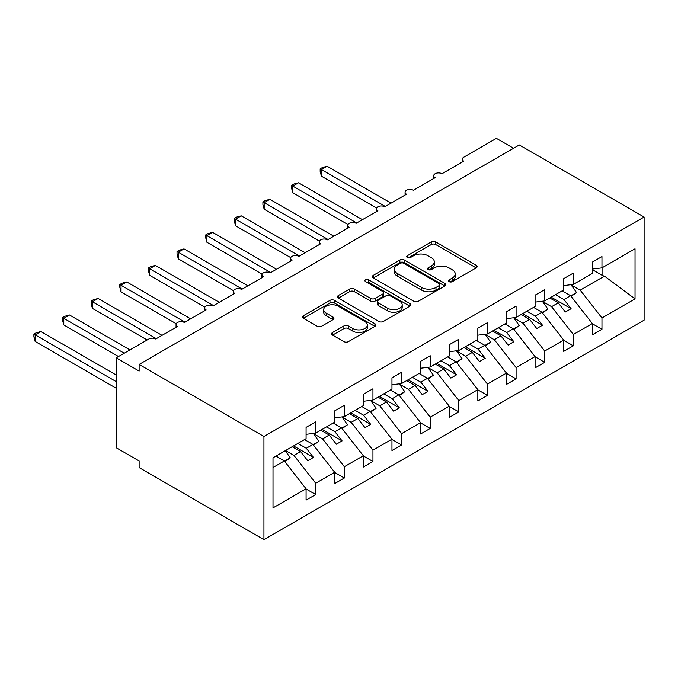 <?xml version="1.0" encoding="UTF-8"?>
<svg xmlns="http://www.w3.org/2000/svg" width="678" height="678" viewBox="0 0 678 678"><rect width="100%" height="100%" fill="white"/><g stroke="black" fill="none" stroke-linecap="round" stroke-linejoin="round"><path stroke-width="1.02" d="M449.158 281.658A2.229 1.288 0 0 0 452.311 281.658L476.193 267.869A3.178 1.839 0 0 0 477.126 266.564A3.178 1.839 0 0 0 476.193 265.267L435.734 241.91A3.178 1.839 0 0 0 431.233 241.91L407.351 255.699A2.229 1.288 0 0 0 406.698 256.606A2.229 1.288 0 0 0 407.351 257.513A2.229 1.288 0 0 0 410.495 257.513L413.588 255.733A10.17 5.873 0 0 1 427.971 255.733L431.344 257.674A10.17 5.873 0 0 1 434.327 261.827A10.17 5.873 0 0 1 431.344 265.979L428.259 267.768A2.229 1.288 0 0 0 427.606 268.674A2.229 1.288 0 0 0 428.259 269.581A2.229 1.288 0 0 0 431.403 269.581L434.496 267.802A10.17 5.873 0 0 1 448.878 267.802L452.251 269.751A10.17 5.873 0 0 1 455.235 273.904A10.17 5.873 0 0 1 452.251 278.056L449.158 279.836A2.229 1.288 0 0 0 448.505 280.743A2.229 1.288 0 0 0 449.158 281.658L449.158 279.836M332.551 332.5A3.178 1.839 0 0 0 331.618 333.796A3.178 1.839 0 0 0 332.551 335.093L343.907 341.644A3.178 1.839 0 0 0 348.399 341.644L374.926 326.33A3.178 1.839 0 0 0 375.858 325.033A3.178 1.839 0 0 0 374.926 323.737L334.466 300.379A3.178 1.839 0 0 0 329.966 300.379L303.439 315.694A3.178 1.839 0 0 0 302.507 316.99A3.178 1.839 0 0 0 303.439 318.287L317.151 326.203A3.178 1.839 0 0 0 321.652 326.203L333 319.652A3.178 1.839 0 0 0 333.932 318.346A3.178 1.839 0 0 0 333 317.05L326.203 313.126A8.5 4.907 0 0 1 323.711 309.651A8.5 4.907 0 0 1 328.957 305.117A8.5 4.907 0 0 1 338.229 306.185L364.866 321.558A8.5 4.907 0 0 1 367.357 325.033A8.5 4.907 0 0 1 362.103 329.567A8.5 4.907 0 0 1 352.84 328.508L348.399 325.94A3.178 1.839 0 0 0 343.907 325.94L332.551 332.5L332.551 335.093M644.1 217.028L263.937 436.513L263.937 539.646L644.1 320.16L644.1 217.028L519.289 144.965L139.126 364.45L139.126 371.061L116.226 357.84L148.863 339A4.856 2.805 0 0 1 155.737 339L177.492 326.44A4.856 2.805 0 0 1 176.068 324.457A4.856 2.805 0 0 1 179.068 321.864A4.856 2.805 0 0 1 184.357 322.474L206.112 309.914A4.856 2.805 0 0 1 204.697 307.931A4.856 2.805 0 0 1 207.688 305.337A4.856 2.805 0 0 1 212.985 305.947L234.741 293.388A4.856 2.805 0 0 1 233.317 291.404A4.856 2.805 0 0 1 236.317 288.811A4.856 2.805 0 0 1 241.614 289.421L263.369 276.853A4.856 2.805 0 0 1 261.945 274.87A4.856 2.805 0 0 1 264.945 272.285A4.856 2.805 0 0 1 270.242 272.887L291.998 260.327A4.856 2.805 0 0 1 290.574 258.343A4.856 2.805 0 0 1 293.574 255.759A4.856 2.805 0 0 1 298.862 256.36L320.618 243.8A4.856 2.805 0 0 1 319.202 241.817A4.856 2.805 0 0 1 322.194 239.224A4.856 2.805 0 0 1 327.491 239.834L349.246 227.274A4.856 2.805 0 0 1 347.822 225.291A4.856 2.805 0 0 1 350.823 222.698A4.856 2.805 0 0 1 356.12 223.308L377.875 210.748A4.856 2.805 0 0 1 376.451 208.765A4.856 2.805 0 0 1 379.451 206.171A4.856 2.805 0 0 1 384.748 206.782L406.503 194.222A4.856 2.805 0 0 1 405.08 192.238A4.856 2.805 0 0 1 408.08 189.645A4.856 2.805 0 0 1 413.368 190.255L435.123 177.695A4.856 2.805 0 0 1 433.708 175.712A4.856 2.805 0 0 1 436.7 173.119A4.856 2.805 0 0 1 441.997 173.729L463.752 161.169A4.856 2.805 180 0 1 462.328 159.186A4.856 2.805 180 0 1 463.752 157.203L496.389 138.354L513.56 148.27M263.937 436.513L139.126 364.45M413.809 301.286A3.178 1.839 0 0 0 418.309 301.286L444.836 285.972A3.178 1.839 0 0 0 445.768 284.675A3.178 1.839 0 0 0 444.836 283.37L404.368 260.013A3.178 1.839 0 0 0 399.876 260.013L373.349 275.327A3.178 1.839 0 0 0 372.417 276.624A3.178 1.839 0 0 0 373.349 277.921L413.809 301.286M366.484 282.133A2.229 1.288 0 0 1 368.739 282.446L368.739 279.802L409.876 303.558A3.178 1.839 0 0 1 410.809 304.854A3.178 1.839 0 0 1 409.876 306.151L383.35 321.465A3.178 1.839 0 0 1 378.858 321.465L338.398 298.108L338.398 295.506A3.178 1.839 0 0 0 337.466 296.803A3.178 1.839 0 0 0 338.398 298.108M338.398 295.506L349.746 288.955A3.178 1.839 0 0 1 354.247 288.955L370.654 298.43A3.178 1.839 0 0 0 375.146 298.43L382.68 294.083A3.178 1.839 0 0 0 383.612 292.786A3.178 1.839 0 0 0 382.68 291.489L365.595 281.624A2.229 1.288 0 0 1 364.942 280.717A2.229 1.288 0 0 1 366.315 279.531A2.229 1.288 0 0 1 368.739 279.802M273.005 467.506L284.319 460.972L306.083 488.804L273.005 507.898L273.005 457.786L306.083 438.691L306.083 427.386L315.694 421.835L315.694 433.14L306.083 434.335M315.694 433.14L334.703 422.165L334.703 410.86L344.322 405.308L344.322 416.614L334.703 417.809M344.322 416.614L363.332 405.639L363.332 394.333L372.951 388.782L372.951 400.088L363.332 401.283M372.951 400.088L391.96 389.113L391.96 377.807L401.579 372.256L401.579 383.553L391.96 384.757M401.579 383.553L420.589 372.586L420.589 361.281L430.199 355.721L430.199 367.027L420.589 368.23M430.199 367.027L449.209 356.052L449.209 344.755L458.828 339.195L458.828 350.501L449.209 351.704M458.828 350.501L477.837 339.525L477.837 328.22L487.457 322.669L487.457 333.974L477.837 335.178M487.457 333.974L506.466 322.999L506.466 311.694L516.085 306.142L516.085 317.448L506.466 318.643M516.085 317.448L535.095 306.473L535.095 295.167L544.705 289.616L544.705 300.922L535.095 302.117M544.705 300.922L563.715 289.947L563.715 278.641L573.334 273.09L573.334 284.396L563.715 285.591M306.083 488.999L315.694 494.559L315.694 483.253L334.703 472.278L312.948 444.446L304.532 439.581M285.523 450.556L293.938 455.421L315.694 483.253M334.703 472.473L344.322 478.032L344.322 466.727L363.332 455.752L341.576 427.92L333.161 423.055M313.456 433.632L322.567 438.895L344.322 466.727M363.332 455.947L372.951 461.498L372.951 450.192L391.96 439.225L370.205 411.393L361.789 406.529M342.076 417.106L351.196 422.36L372.951 450.192M391.96 439.42L401.579 444.971L401.579 433.666L420.589 422.691L398.825 394.859L390.409 390.003M370.705 400.571L379.824 405.834L401.579 433.666M420.589 422.894L430.199 428.445L430.199 417.139L449.209 406.164L427.454 378.332L419.038 373.476M399.334 384.045L408.444 389.308L430.199 417.139M449.209 406.368L458.828 411.919L458.828 400.613L477.837 389.638L456.082 361.806L447.666 356.95M427.962 367.518L437.073 372.781L458.828 400.613M477.837 389.842L487.457 395.393L487.457 384.087L506.466 373.112L484.711 345.28L476.295 340.424M456.582 350.992L465.701 356.255L487.457 384.087M506.466 373.315L516.085 378.866L516.085 367.561L535.095 356.586L513.331 328.754L504.915 323.898M485.211 334.466L494.33 339.729L516.085 367.561M535.095 356.781L544.705 362.34L544.705 351.034L563.715 340.059L541.959 312.227L533.544 307.363M513.839 317.94L522.95 323.203L544.705 351.034M563.715 340.254L573.334 345.814L573.334 334.508L592.343 323.533L592.343 334.839L601.962 329.279L601.962 317.974L635.032 298.888L604.488 276.124L602.878 275.734L602.878 267.335M542.468 301.413L551.578 306.676L573.334 334.508M573.334 284.396L592.343 273.42L592.343 262.115L601.962 256.564L601.962 267.869L592.343 269.064M592.343 323.728L601.962 329.279M571.088 284.879L580.207 290.142L601.962 317.974M116.226 357.84L116.226 447.751L139.126 460.972L139.126 467.583L263.937 539.646M284.319 460.972L275.904 456.116M315.694 494.559L306.083 500.11L306.083 488.804M344.322 478.032L334.703 483.584L334.703 472.278M372.951 461.498L363.332 467.057L363.332 455.752M401.579 444.971L391.96 450.531L391.96 439.225M430.199 428.445L420.589 433.996L420.589 422.691M458.828 411.919L449.209 417.47L449.209 406.164M487.457 395.393L477.837 400.944L477.837 389.638M516.085 378.866L506.466 384.418L506.466 373.112M544.705 362.34L535.095 367.891L535.095 356.586M573.334 345.814L563.715 351.365L563.715 340.059M601.962 267.869L635.032 248.775L635.032 298.888M293.938 455.421L300.583 451.582L307.744 460.743L313.465 457.438L306.312 448.277L312.948 444.446M292.167 446.726L300.583 451.582M297.888 443.42L306.312 448.277M322.567 438.895L329.211 435.056L336.364 444.217L342.093 440.912L334.932 431.75L341.576 427.92M320.796 430.199L329.211 435.056M326.516 426.894L334.932 431.75M351.196 422.36L357.831 418.529L364.993 427.682L370.722 424.377L363.561 415.224L370.205 411.393M349.416 413.673L357.831 418.529M355.145 410.368L363.561 415.224M379.824 405.834L386.46 402.003L393.621 411.156L399.342 407.851L392.189 398.698L398.825 394.859M378.044 397.147L386.46 402.003M383.773 393.842L392.189 398.698M408.444 389.308L415.089 385.477L422.25 394.63L427.971 391.325L420.818 382.172L427.454 378.332M406.673 380.612L415.089 385.477M412.394 377.307L420.818 382.172M437.073 372.781L443.717 368.951L450.87 378.104L456.599 374.798L449.438 365.645L456.082 361.806M435.301 364.086L443.717 368.951M441.022 360.781L449.438 365.645M465.701 356.255L472.337 352.424L479.499 361.577L485.228 358.272L478.066 349.111L484.711 345.28M463.921 347.56L472.337 352.424M469.651 344.255L478.066 349.111M494.33 339.729L500.966 335.89L508.127 345.051L513.848 341.746L506.695 332.584L513.331 328.754M492.55 331.034L500.966 335.89M498.279 327.728L506.695 332.584M522.95 323.203L529.594 319.363L536.756 328.525L542.476 325.22L535.323 316.058L541.959 312.227M521.179 314.507L529.594 319.363M526.899 311.202L535.323 316.058M551.578 306.676L558.223 302.837L565.376 311.999L571.105 308.693L563.943 299.532L570.588 295.701L562.172 290.837M549.807 297.981L558.223 302.837M555.528 294.676L563.943 299.532M570.588 295.701L592.343 323.533M580.207 290.142L604.488 276.124M592.343 269.649L602.878 275.734M551.18 297.184L571.105 308.693M522.552 313.711L542.476 325.22M493.923 330.237L513.848 341.746M465.303 346.772L485.228 358.272M436.674 363.298L456.599 374.798M408.046 379.824L427.971 391.325M379.417 396.35L399.342 407.851M350.789 412.877L370.722 424.377M322.169 429.403L342.093 440.912M293.54 445.929L313.465 457.438M450.048 281.972L452.251 280.7A10.17 5.873 0 0 0 455.235 276.548L455.235 273.904M434.327 261.827L434.327 264.471A10.17 5.873 0 0 1 431.344 268.632L429.149 269.903M476.151 267.886L435.734 244.555A3.178 1.839 0 0 0 431.233 244.555L408.241 257.826M444.793 285.997L404.368 262.657A3.178 1.839 0 0 0 399.876 262.657L373.392 277.946M439.217 285.582A2.229 1.288 0 0 0 439.869 284.675A2.229 1.288 0 0 0 439.217 283.76L403.698 263.259A2.229 1.288 0 0 0 400.554 263.259L397.291 265.14A10.17 5.873 0 0 0 394.308 269.293A10.17 5.873 0 0 0 397.291 273.446L421.572 287.464A10.17 5.873 0 0 0 435.954 287.464L439.217 285.582L439.217 288.226A2.229 1.288 0 0 0 439.869 287.319L439.869 284.675M394.308 269.293L394.308 271.937A10.17 5.873 0 0 0 397.291 276.09L397.291 273.446M439.217 288.226L435.954 290.108A10.17 5.873 0 0 1 421.572 290.108L397.291 276.09M338.441 298.125L349.746 291.599L349.746 288.955M383.612 292.786L383.612 295.43A3.178 1.839 0 0 1 382.68 296.727L375.146 301.074A3.178 1.839 0 0 1 370.654 301.074L354.247 291.599A3.178 1.839 0 0 0 349.746 291.599M368.739 282.446L409.834 306.176M387.68 308.261A8.5 4.907 0 0 0 396.952 309.321A8.5 4.907 0 0 0 402.198 304.786A8.5 4.907 0 0 0 399.706 301.32L390.325 295.896A3.178 1.839 0 0 0 385.824 295.896L378.299 300.244A3.178 1.839 0 0 0 377.366 301.541A3.178 1.839 0 0 0 378.299 302.846L387.68 308.261L387.68 310.905A8.5 4.907 0 0 0 396.952 311.965A8.5 4.907 0 0 0 402.198 307.431L402.198 304.786M377.366 301.541L377.366 304.185A3.178 1.839 0 0 0 378.299 305.49L378.299 302.846M387.68 310.905L378.299 305.49M367.357 325.033L367.357 327.677A8.5 4.907 0 0 1 362.103 332.212A8.5 4.907 0 0 1 352.84 331.152L348.399 328.584A3.178 1.839 0 0 0 343.907 328.584L332.593 335.118M323.711 309.651L323.711 312.295A8.5 4.907 0 0 0 326.203 315.77L326.203 313.126M332.957 319.669L326.203 315.77M374.883 326.355L334.466 303.024A3.178 1.839 0 0 0 329.966 303.024L303.481 318.313M320.169 168.839L321.423 169.559L321.423 176.17L320.169 171.475L320.169 168.839L322.448 167.517L327.152 166.254L321.423 169.559L385.316 206.451M321.423 176.17L376.612 208.036M327.152 166.254L391.045 203.146M562.791 290.481L563.664 291.701M570.952 284.692L576.546 292.549L570.74 295.896M576.546 292.549L571.13 296.396M291.54 185.365L292.794 186.086L292.794 192.705L291.54 188.001L291.54 185.365L293.828 184.043L298.523 182.78L292.794 186.086L356.687 222.977M292.794 192.705L347.992 224.562M298.523 182.78L362.416 219.672M534.171 307.007L535.035 308.227M542.324 301.218L547.917 309.075L542.12 312.422M547.917 309.075L542.51 312.922M262.911 201.891L264.166 202.62L264.166 209.231L262.911 204.536L262.911 201.891L265.2 200.569L269.895 199.315L264.166 202.62L328.067 239.504M264.166 209.231L319.363 241.097M269.895 199.315L333.788 236.198M505.542 323.533L506.415 324.754M513.704 317.745L519.289 325.601L513.492 328.949M519.289 325.601L513.882 329.457M234.283 218.418L235.546 219.147L235.546 225.757L234.283 221.062L234.283 218.418L236.571 217.096L241.266 215.841L235.546 219.147L299.439 256.03M235.546 225.757L290.735 257.623M241.266 215.841L305.159 252.725M476.914 340.059L477.787 341.28M485.075 334.271L490.66 342.136L484.863 345.483M490.66 342.136L485.253 345.983M205.663 234.944L206.917 235.673L206.917 242.283L205.663 237.588L205.663 234.944L207.943 233.622L212.646 232.368L206.917 235.673L270.81 272.556M206.917 242.283L262.106 274.149M212.646 232.368L276.539 269.251M448.285 356.586L449.158 357.815M456.447 350.797L462.04 358.662L456.235 362.01M462.04 358.662L456.625 362.51M177.034 251.47L178.289 252.199L178.289 258.81L177.034 254.114L177.034 251.47L179.323 250.148L184.018 248.894L178.289 252.199L242.182 289.091M178.289 258.81L233.486 290.676M184.018 248.894L247.911 285.785M419.665 373.112L420.529 374.341M427.818 367.323L433.411 375.188L427.615 378.536M433.411 375.188L428.004 379.036M148.406 267.996L149.66 268.725L149.66 275.336L148.406 270.641L148.406 267.996L150.694 266.683L155.389 265.42L149.66 268.725L213.562 305.617M149.66 275.336L204.858 307.202M155.389 265.42L219.282 302.312M391.036 389.647L391.909 390.867M399.198 383.858L404.783 391.714L398.986 395.062M404.783 391.714L399.376 395.562M119.777 284.531L121.04 285.252L121.04 291.862L119.777 287.167L119.777 284.531L122.065 283.209L126.761 281.946L121.04 285.252L184.933 322.143M121.04 291.862L176.229 323.728M126.761 281.946L190.654 318.838M362.408 406.173L363.281 407.393M370.569 400.384L376.154 408.241L370.358 411.588M376.154 408.241L370.747 412.088M91.157 301.057L92.411 301.778L92.411 308.388L91.157 303.693L91.157 301.057L93.437 299.735L98.141 298.473L92.411 301.778L156.304 338.669M92.411 308.388L147.143 339.992M98.141 298.473L162.034 335.364M333.779 422.699L334.652 423.92M341.941 416.911L347.526 424.767L341.729 428.115M347.526 424.767L342.119 428.615M62.529 317.584L63.783 318.304L63.783 324.923L62.529 320.219L62.529 317.584L64.817 316.262L69.512 314.999L63.783 318.304L124.243 353.213M63.783 324.923L118.514 356.518M69.512 314.999L129.964 349.907M305.159 439.225L306.024 440.446M313.312 433.437L318.906 441.293L313.109 444.641M318.906 441.293L313.499 445.141M33.9 334.11L35.154 334.839L35.154 341.449L33.9 336.754L33.9 334.11L36.188 332.788L40.883 331.534L35.154 334.839L116.226 381.638M35.154 341.449L116.226 388.248M40.883 331.534L116.226 375.027M276.531 455.752L277.404 456.972M285.235 450.726L290.277 457.82L284.48 461.167M290.277 457.82L284.87 461.676M452.251 280.7L452.251 278.056M428.259 269.581L428.259 267.768M431.344 268.632L431.344 265.979M407.351 257.513L407.351 255.699M431.233 244.555L431.233 241.91M435.734 244.555L435.734 241.91M476.193 267.869L476.193 265.267M373.349 277.921L373.349 275.327M399.876 262.657L399.876 260.013M404.368 262.657L404.368 260.013M444.836 285.972L444.836 283.37M421.572 290.108L421.572 287.464M435.954 290.108L435.954 287.464M354.247 291.599L354.247 288.955M370.654 301.074L370.654 298.43M375.146 301.074L375.146 298.43M382.68 296.727L382.68 294.083M409.876 306.151L409.876 303.558M343.907 328.584L343.907 325.94M348.399 328.584L348.399 325.94M352.84 331.152L352.84 328.508M333 319.652L333 317.05M303.439 318.287L303.439 315.694M329.966 303.024L329.966 300.379M334.466 303.024L334.466 300.379M374.926 326.33L374.926 323.737M433.708 178.517L433.708 175.712M462.328 161.983L462.328 159.186M405.08 195.044L405.08 192.238M376.451 211.57L376.451 208.765M347.822 228.096L347.822 225.291M319.202 244.622L319.202 241.817M290.574 261.149L290.574 258.343M261.945 277.675L261.945 274.87M233.317 294.201L233.317 291.404M204.697 310.736L204.697 307.931M176.068 327.262L176.068 324.457"/></g></svg>
